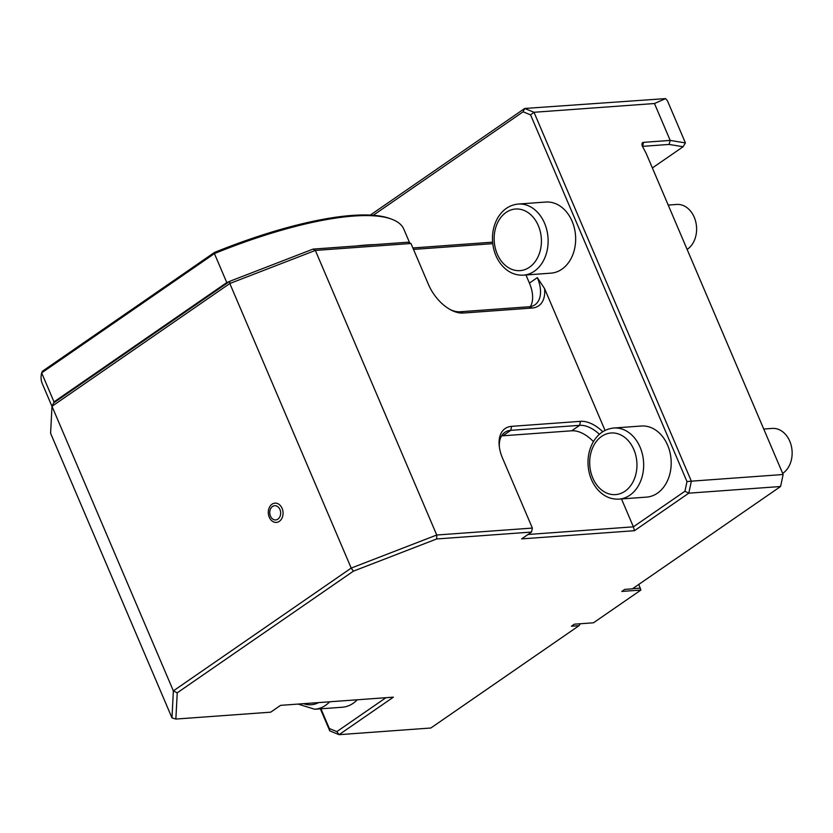 <?xml version="1.0" encoding="UTF-8"?>
<svg xmlns="http://www.w3.org/2000/svg" width="833" height="833" viewBox="0 0 833 833"><rect width="100%" height="100%" fill="white"/><g stroke="black" fill="none" stroke-linecap="round" stroke-linejoin="round"><path stroke-width="1.25" d="M593.419 441.615A31.196 18.368 55.4 0 0 571.73 430.796L502.882 435.794A31.196 18.368 55.4 0 0 501.528 435.961M599.416 434.285A31.196 18.368 55.4 0 0 579.633 425.34L510.785 430.338A31.196 18.368 55.4 0 0 504.86 432.337A31.196 18.368 55.4 0 0 499.352 446.904M527.997 534.494L633.392 526.831L634.454 530.694L521.625 538.889L531.506 532.068L532.36 528.07L502.57 458.244A34.163 20.117 -124.6 0 1 499.206 445.707A34.163 20.117 -124.6 0 1 511.639 426.34L580.486 421.342A34.163 20.117 -124.6 0 1 602.79 431.733M605.06 430.442L544.584 288.635A34.163 20.117 -124.6 0 1 532.152 308.033L463.304 313.041A34.163 20.117 -124.6 0 1 451.632 310.324A34.163 20.117 -124.6 0 1 428.391 284.334L410.971 243.486L407.868 242.216L356.607 245.943A196.578 52.01 -23.1 0 1 374.996 244.61M450.57 309.761A31.196 18.368 55.4 0 0 460.212 311.771L529.049 306.763A31.196 18.368 55.4 0 0 534.973 304.763A31.196 18.368 55.4 0 0 537.327 277.639L544.584 288.635M410.971 243.486L315.353 250.431L436.742 535.015L436.679 538.961L353.421 571.146L177.231 692.817L175.867 719.056L270.694 712.173L280.575 705.353L393.395 697.159L339.062 734.675L329.764 730.864L320.361 708.831M654.467 103.521L665.557 98.606L667.431 100.751L685.413 142.912L670.201 140.413L654.467 103.521L533.995 112.278L691.348 481.172L783.135 474.508L646.096 153.22L642.649 146.743A4.155 2.447 -124.6 0 1 641.993 144.713A4.155 2.447 -124.6 0 1 643.503 142.349L670.201 140.413L669.097 144.432L642.587 146.358A1.187 0.698 55.4 0 0 642.472 146.4M685.413 142.912L683.112 146.733L669.097 144.432M652.374 167.954L683.112 146.733M229.783 281.294L229.814 283.512L51.99 406.306L53.593 402.964L229.783 281.294L313.052 249.109L356.607 245.943M313.052 249.109L315.353 250.431L229.814 283.512L351.203 568.085L436.742 535.015L532.36 528.07M580.33 623.75L579.039 625.677L430.848 728.011L339.062 734.675L336.844 731.613L385.96 697.7M329.764 730.864L329.358 728.552L336.844 731.613M320.934 708.789L329.358 728.552M523.093 111.799L524.696 108.467L533.995 112.278L530.569 114.871L523.093 111.799L373.246 215.278M370.289 215.091L524.696 108.467L665.557 98.606M621.491 498.946L633.392 526.831L684.934 491.241L686.986 481.589L691.348 481.172L688.787 493.178L634.454 530.694M686.986 481.589L530.569 114.871M684.934 491.241L688.787 493.178L780.583 486.503L783.135 474.508M530.402 306.596A31.196 18.368 55.4 0 0 529.424 283.095L525.956 274.963M492.761 243.653L413.501 249.411M412.876 247.963L492.615 242.164M175.867 719.056L171.973 717.848L50.594 433.264L51.99 406.306L173.368 690.89L351.203 568.085L353.421 571.146M177.231 692.817L173.368 690.89L171.973 717.848M531.506 532.068L436.679 538.961M579.039 625.677L571.396 626.229L574.354 624.188L593.481 622.792L640.9 590.056L621.782 591.44L624.74 589.389L632.393 588.837L780.583 486.503M329.701 701.782A35.642 27.229 85.8 0 1 325.588 705.312A35.642 27.229 85.8 0 1 314.687 709.247L342.228 707.248A35.642 27.229 -94.2 0 0 353.13 703.312A35.642 27.229 -94.2 0 0 357.242 699.782M561.879 269.215A35.642 27.229 -94.2 0 0 574.395 228.221A35.642 27.229 -94.2 0 0 545.802 202.044L518.272 204.043A35.642 27.229 85.8 0 1 546.865 230.22A35.642 27.229 85.8 0 1 534.338 271.214A35.642 27.229 85.8 0 1 523.436 275.15L550.967 273.151A35.642 27.229 -94.2 0 0 561.879 269.215M657.414 493.188A35.642 27.229 -94.2 0 0 669.93 452.194A35.642 27.229 -94.2 0 0 641.337 426.017L613.806 428.016A35.642 27.229 85.8 0 1 642.399 454.193A35.642 27.229 85.8 0 1 629.873 495.198A35.642 27.229 85.8 0 1 618.971 499.123L646.502 497.124A35.642 27.229 -94.2 0 0 657.414 493.188M640.9 590.056L638.786 584.422M632.611 588.681L640.369 588.119M668.212 205.064L676.708 204.449A23.761 18.149 85.8 0 1 695.815 222.109A23.761 18.149 85.8 0 1 687.131 249.431M763.746 429.047L772.243 428.422A23.761 18.149 85.8 0 1 791.35 446.082A23.761 18.149 85.8 0 1 782.666 473.404M279.336 521.343A9.652 7.372 -94.2 0 0 279.419 504.663A9.652 7.372 -94.2 0 0 268.299 512.337A9.652 7.372 -94.2 0 0 279.336 521.343M270.465 516.096A7.133 5.446 85.8 0 1 272.506 506.495A7.133 5.446 85.8 0 1 279.95 509.546A7.133 5.446 85.8 0 1 277.91 519.146A7.133 5.446 85.8 0 1 270.465 516.096M226.784 282.574L214.425 253.586L41.65 372.892L54.01 401.881L226.784 282.574A196.578 52.01 -23.1 0 1 229.564 281.45M409.711 242.976L403.849 229.221A196.578 52.01 156.9 0 0 391.312 219.048A196.578 52.01 156.9 0 0 214.425 253.586L214.445 252.461L42.421 371.247L41.65 372.892A196.578 52.01 156.9 0 0 42.212 383.461L51.99 406.369M53.812 402.818A196.578 52.01 -23.1 0 1 54.01 401.881M214.445 252.461A195.089 51.615 -23.1 0 1 389.48 218.392L391.312 219.048M511.639 426.34L510.785 430.338L502.882 435.794M571.73 430.796L579.633 425.34L580.486 421.342M460.212 311.771L463.304 313.041M529.049 306.763L532.152 308.033M643.503 142.349L642.66 146.348M529.424 283.095L537.327 277.639M502.924 263.03A30.894 23.595 85.8 0 1 509.307 210.603A30.894 23.595 85.8 0 1 541.138 245.829A30.894 23.595 85.8 0 1 502.924 263.03M318.654 702.583A30.894 23.595 85.8 0 1 303.681 703.677M598.458 487.003A30.894 23.595 85.8 0 1 604.841 434.576A30.894 23.595 85.8 0 1 636.672 469.812A30.894 23.595 85.8 0 1 598.458 487.003M518.272 204.043C509.525 204.96 502.653 209.624 497.655 218.027C493.271 225.91 491.668 234.677 492.855 244.34C494.042 252.868 497.249 260.083 502.455 265.987C508.422 272.474 515.419 275.525 523.436 275.15M314.687 709.247L298.058 704.083M613.806 428.016C605.06 428.933 598.188 433.597 593.19 442C588.806 449.882 587.203 458.65 588.39 468.313C589.577 476.84 592.784 484.056 597.99 489.971C603.956 496.447 610.953 499.498 618.971 499.123"/></g></svg>
